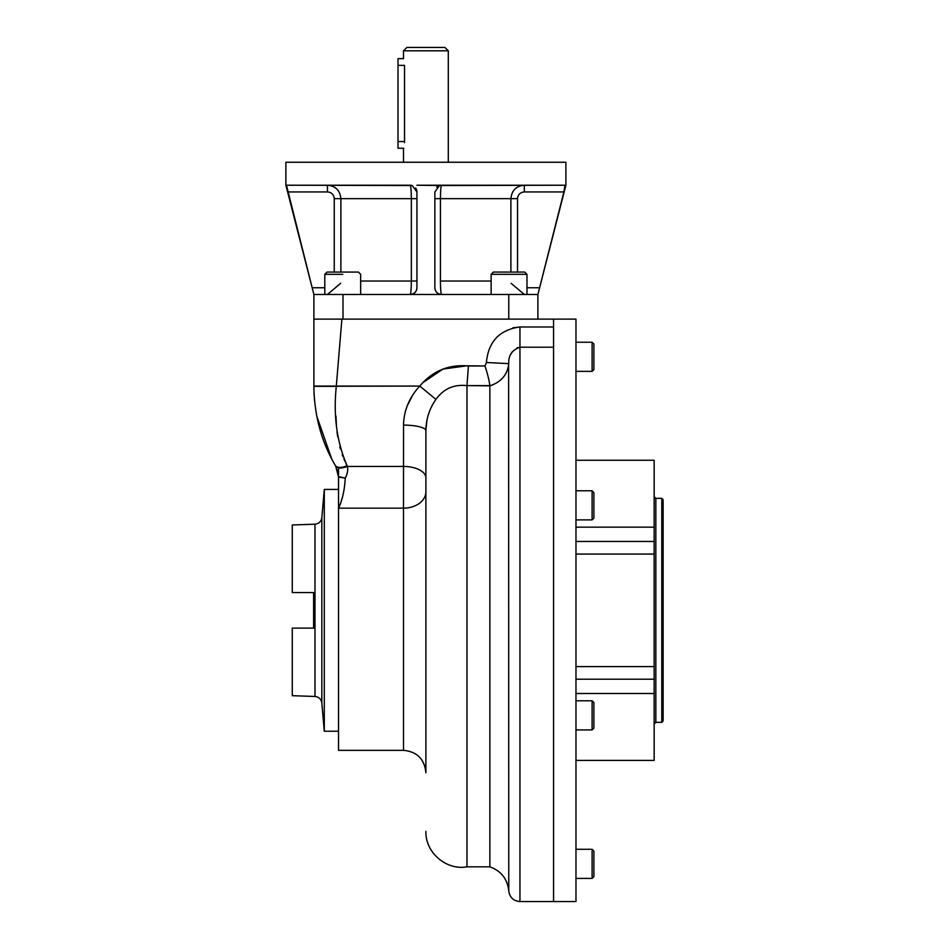 <?xml version="1.0" encoding="UTF-8"?>
<svg xmlns="http://www.w3.org/2000/svg" width="949" height="949" viewBox="0 0 949 949"><rect width="100%" height="100%" fill="white"/><g stroke="black" fill="none" stroke-linecap="round" stroke-linejoin="round"><path stroke-width="1.42" d="M404.523 142.658C403.396 151.33 403.396 151.33 404.523 142.658C403.396 151.33 403.396 151.33 404.523 142.658L404.523 65.374C403.396 56.703 403.396 56.703 404.523 65.374L397.999 65.374C397.999 56.738 397.999 56.738 397.999 65.374L397.999 58.648L403.491 58.648L403.491 50.807L448.296 50.807L403.491 50.807L406.848 47.45L444.927 47.45L448.296 50.807L448.296 162.255M444.927 47.45L406.848 47.45L444.927 47.45M313.621 293.431L313.882 294.475L343.004 294.475L343.004 319.125L508.771 319.125L508.771 294.475L537.893 294.475L537.893 319.125L537.893 294.475L539.601 287.761L526.968 287.761L539.601 287.761L537.893 294.475L508.771 294.475L508.771 319.125M345.744 162.255L285.886 162.255L285.886 185.221L313.882 294.475L313.882 319.125L553.575 319.125L553.575 901.55L553.575 347.215L519.957 347.215C512.033 350.027 508.308 355.495 508.771 363.633L508.771 363.633C507.525 374.641 501.226 382.044 489.862 385.84L466.967 385.591L468.415 365.97L467.003 365.804L484.986 365.97L486.41 362.506C488.344 341.604 499.53 329.766 519.957 326.978L512.911 327.808L519.957 326.978L553.575 326.978L553.575 347.215L519.957 347.215L519.957 326.978L553.575 326.978L553.575 319.125L341.889 319.125L336.29 386.362C333.241 415.745 336.859 442.198 347.12 465.698L345.982 463.492L347.12 465.698C341.225 468.047 337.334 468.035 335.448 465.674L335.685 466.089C337.559 468.545 341.462 468.652 347.417 466.433C348.153 470.087 347.429 473.978 345.246 478.118L345.246 478.118C344.617 490.111 342.375 500.123 338.52 508.166L338.52 469.209M416.931 198.661L411.344 198.661C411.249 190.476 410.87 185.992 410.205 185.221A6.726 6.726 0 0 1 412.246 185.53L416.931 191.935L416.931 287.761A6.726 6.726 0 0 1 410.205 294.475C410.87 293.68 411.249 289.208 411.344 281.034C411.249 289.208 410.87 293.68 410.205 294.475C414.345 294.036 416.587 291.794 416.931 287.761A6.726 6.726 0 0 1 410.205 294.475C414.345 294.036 416.587 291.794 416.931 287.761L416.931 191.935A6.726 6.726 0 0 0 415.65 187.997A6.726 6.726 0 0 1 416.931 191.935L412.246 185.53L410.205 185.221C410.87 185.992 411.249 190.476 411.344 198.661L340.881 198.661C340.086 190.488 335.614 186.016 327.441 185.221L327.441 191.935C331.557 192.315 333.823 194.557 334.262 198.661L334.262 272.078L334.262 198.661L340.881 198.661C340.086 190.488 335.614 186.016 327.441 185.221L327.441 191.935C331.557 192.315 333.823 194.557 334.262 198.661L411.344 198.661L411.344 281.034L416.931 281.034L411.344 281.034L411.344 198.661L416.931 198.661M343.004 319.125L343.004 294.475L441.57 294.475L313.882 294.475L312.174 287.761L324.807 287.761L312.174 287.761L286.551 185.53L287.879 191.935L327.441 191.935L287.879 191.935L312.351 288.413M334.973 187.522L335.899 188.21L334.973 187.522M563.92 191.888L565.604 185.221L439.541 185.53A6.726 6.726 0 0 1 441.57 185.221L416.931 185.221L439.541 185.53L434.856 191.935L434.856 287.761C435.2 291.794 437.442 294.036 441.57 294.475L508.771 294.475L441.57 294.475C437.442 294.036 435.2 291.794 434.856 287.761L434.856 191.935L439.541 185.53A6.726 6.726 0 0 1 441.57 185.221C440.905 186.016 440.526 190.488 440.431 198.661L510.894 198.661L510.894 272.078L510.894 198.661L440.431 198.661L440.431 281.034L491.131 281.034L440.431 281.034C440.526 289.22 440.905 293.704 441.57 294.475C440.905 293.704 440.526 289.22 440.431 281.034L440.431 198.661C440.526 190.488 440.905 186.016 441.57 185.221L565.011 185.221L563.908 191.935L524.334 191.935L524.334 185.221C516.185 185.992 511.713 190.476 510.894 198.661L517.525 198.661L517.525 272.078L517.525 198.661C517.94 194.557 520.218 192.315 524.334 191.935L524.334 185.221C516.185 185.992 511.713 190.476 510.894 198.661L517.525 198.661C517.94 194.557 520.218 192.315 524.334 191.935L563.908 191.935L539.59 287.796M523.445 185.245L524.05 185.221L523.445 185.245M438.96 293.953A6.726 6.726 0 0 1 437.797 293.324A6.726 6.726 0 0 0 438.96 293.953M511.084 283.276L524.334 294.475L511.084 283.276M327.441 294.475L340.691 283.276L327.441 294.475M360.656 281.034L411.344 281.034L360.656 281.034M328.33 294.451L327.725 294.475L328.33 294.451M436.813 187.19A6.726 6.726 0 0 1 437.619 186.502A6.726 6.726 0 0 0 436.813 187.19M440.431 198.661L434.856 198.661L440.431 198.661M537.893 294.475L565.901 185.221L565.901 162.255L285.886 162.255L506.031 162.255M563.908 191.935L539.601 287.761M410.205 185.221A6.726 6.726 0 0 1 412.246 185.53L286.764 185.221L410.205 185.221M340.881 272.078L340.881 198.661L340.881 272.078M338.52 476.932L335.685 466.089C337.559 468.545 341.462 468.652 347.417 466.433L347.12 465.698C341.225 468.047 337.334 468.035 335.448 465.674L335.448 465.674C321.521 442.163 314.333 415.709 313.882 386.326L313.882 294.475L312.174 287.761M338.52 476.6L345.246 478.118C344.617 490.111 342.375 500.123 338.52 508.166L338.52 750.339L403.491 750.339C417.097 751.667 424.559 759.141 425.887 772.747L425.887 430.68A22.396 5.575 -0 0 0 403.491 425.105C403.894 410.324 409.327 397.311 419.79 386.077L419.79 386.089C432.554 370.94 448.758 364.238 468.415 365.97L484.986 365.97L486.41 362.506C488.344 341.604 499.53 329.766 519.957 326.978L519.957 347.215C512.033 350.027 508.308 355.495 508.771 363.633L486.41 362.506L508.771 363.633C507.525 374.641 501.226 382.044 489.862 385.84L489.838 385.591C489.34 380.964 487.715 374.416 484.986 365.97C487.715 374.416 489.34 380.964 489.838 385.591L466.967 385.591L468.415 365.97L466.967 385.65C453.966 384.155 443.622 388.734 435.923 399.41L435.923 399.41C429.387 408.699 426.042 419.114 425.887 430.68A22.396 5.575 -0 0 0 403.491 425.105C403.894 410.324 409.327 397.311 419.79 386.077L419.79 386.089C432.554 370.94 448.758 364.238 468.415 365.97L466.967 385.591L466.967 866.828L466.967 385.65C453.966 384.155 443.622 388.734 435.923 399.41L419.79 386.077L435.923 399.41C429.387 408.699 426.042 419.114 425.887 430.68L425.887 491.819A22.396 16.347 0 0 1 403.491 508.166L403.491 750.339L403.491 508.166A22.396 16.347 0 0 0 425.887 491.819M338.235 473.397L338.117 472.78M337.275 469.625L337.749 471.155M339.042 506.991L339.457 505.983L339.042 506.991M339.778 505.165L340.43 503.445L339.778 505.165M340.999 501.831L342.186 498.023L340.999 501.831M344.938 461.297L343.929 459.019L344.938 461.297M342.933 456.552L342.245 454.713L342.933 456.552M340.383 448.948L339.825 446.92L340.383 448.948M337.678 436.635L337.002 431.783L337.678 436.635M336.468 426.457L335.97 416.053L336.468 426.457M335.448 465.674L335.448 465.674C321.521 442.163 314.333 415.709 313.882 386.326L419.79 386.077L336.302 386.077L341.889 319.125L313.882 319.125L313.882 386.077L336.302 386.077L313.882 386.077L313.917 389.398L313.882 386.326L336.29 386.362C333.241 415.745 336.859 442.198 347.12 465.698L347.417 466.433C348.153 470.087 347.429 473.978 345.246 478.118L338.52 477.015C338.52 466.671 338.52 466.671 338.52 477.015L338.52 476.517M314 392.506L314.19 396.065L314 392.506M314.356 398.509L314.57 400.952L314.356 398.509M316.717 416.018L331.735 458.972L316.717 416.018M332.957 461.273L334.178 463.468L332.957 461.273M510.87 354.214L512.27 351.771L510.87 354.214M517.122 347.761L517.715 347.548L517.122 347.761M497.573 336.456L496.363 337.725L497.573 336.456M489.803 347.903L489.269 349.185L489.803 347.903M490.348 385.697L493.16 384.677L490.348 385.697M500.728 379.908L501.855 378.829L500.728 379.908M503.207 377.346L504.299 375.958L503.207 377.346M508.118 367.832L508.403 366.539L508.118 367.832M508.605 365.353L508.771 890.981L508.605 365.353M447.537 388.912L449.363 387.975L447.537 388.912M466.92 365.792L442.969 369.078L422.886 382.613L442.969 369.078L466.92 365.792M425.887 430.3L426.896 420.49L425.887 430.3M430.146 409.766L430.443 409.078L430.146 409.766M412.72 395.104L407.358 405.496L412.72 395.104M405.852 409.778L405.365 411.451L405.852 409.778M338.508 476.09L338.52 508.166L403.491 508.166L403.491 466.433L347.417 466.433L403.491 466.433A22.396 11.483 -0 0 1 425.887 477.916A22.396 11.483 -0 0 0 403.491 466.433L403.562 422.495L403.491 508.166L338.52 508.166L338.52 731.24L324.297 731.24L324.297 489.423L338.52 489.423M553.575 319.125L575.972 319.125L575.972 901.55L519.957 901.55L519.957 347.215L519.957 901.55C513.445 900.969 509.72 897.446 508.771 890.981C507.49 878.999 501.191 870.945 489.862 866.828L489.862 385.84L489.862 866.828L466.967 866.828L466.967 385.65L466.967 866.828C446.184 870.565 425.223 852.487 425.887 831.371M553.575 750.339L553.575 386.326M553.575 435.318L553.575 549.376M553.575 671.287L553.575 685.569M553.575 347.215L553.575 326.978M292.268 628.119L292.268 695.688L292.268 628.119L313.609 628.119L313.609 592.556L292.268 592.556L292.268 524.987L314.985 524.192L314.985 696.471L314.985 524.192C318.9 523.741 321.177 521.582 321.83 517.703L321.83 702.96L324.297 731.24L324.297 489.423L321.83 517.703L321.83 702.96C321.177 699.081 318.9 696.922 314.985 696.471L292.268 695.688L292.268 628.119L313.609 628.119L292.268 628.119L313.609 628.119L313.609 592.556L292.268 592.556L313.609 592.556L292.268 592.556L292.268 524.987L292.268 592.556M663.114 688.737L663.114 610.337L663.114 720.991L661.773 722.343L655.842 722.343L655.842 498.332L654.158 496.647M663.114 531.926L663.114 610.337L663.114 499.672L661.773 498.332L661.773 722.343L661.773 498.332L655.842 498.332L655.842 722.343L654.158 724.016M575.972 666.601L654.158 666.601L654.158 679.211L654.158 541.464L575.972 541.464L654.158 541.464L654.158 527.169L654.158 666.601L575.972 666.601M575.972 760.422L654.158 760.422L654.158 693.494L575.972 693.494L654.158 693.494L654.158 679.211L575.972 679.211L654.158 679.211L654.158 748.939C654.158 763.874 654.158 763.874 654.158 748.939M575.972 554.074L654.158 554.074L575.972 554.074M575.972 375.128L575.972 371.367L592.105 371.367L592.105 342.245L592.105 371.367L593.896 369.576L593.896 356.812C593.896 373.016 593.896 373.016 593.896 356.812C593.896 340.608 593.896 340.608 593.896 356.812L593.896 344.036L592.105 342.245L575.972 342.245L575.972 878.418L592.105 878.418L592.105 849.296L592.105 878.418L593.896 876.627L593.896 851.087L592.105 849.296L575.972 849.296L575.972 845.547M654.158 610.337L654.158 733.541M654.158 471.736C654.158 456.789 654.158 456.789 654.158 471.736L654.158 527.169L575.972 527.169L654.158 527.169L654.158 460.253L575.972 460.253M403.799 148.258L397.999 148.258L397.999 141.531C397.999 150.167 397.999 150.167 397.999 141.531L397.999 65.374L404.523 65.374M397.999 141.531L404.523 141.531L397.999 141.531L397.999 65.374M526.968 294.475L526.968 274.32L491.131 274.32L526.968 274.32L524.726 272.078L493.373 272.078L491.131 274.32L491.131 294.475M498.154 272.078L518.854 272.078M342.731 274.32L324.807 274.32L342.731 274.32M324.807 294.475L324.807 274.32L327.049 272.078L358.414 272.078L360.656 274.32L360.656 294.475M333.763 272.078L351.688 272.078M575.972 519.886L592.105 519.886L593.896 518.095L593.896 492.555L592.105 490.763L592.105 519.886L592.105 490.763L575.972 490.763M593.896 707.586L593.896 728.12L593.896 702.58L592.105 700.789L592.105 729.911L592.105 700.789L575.972 700.789M593.896 723.114L593.896 728.12L592.105 729.911L575.972 729.911M593.896 856.366L593.896 871.36M593.896 857.137L593.896 851.087M403.491 162.255L403.491 149.373"/></g></svg>
